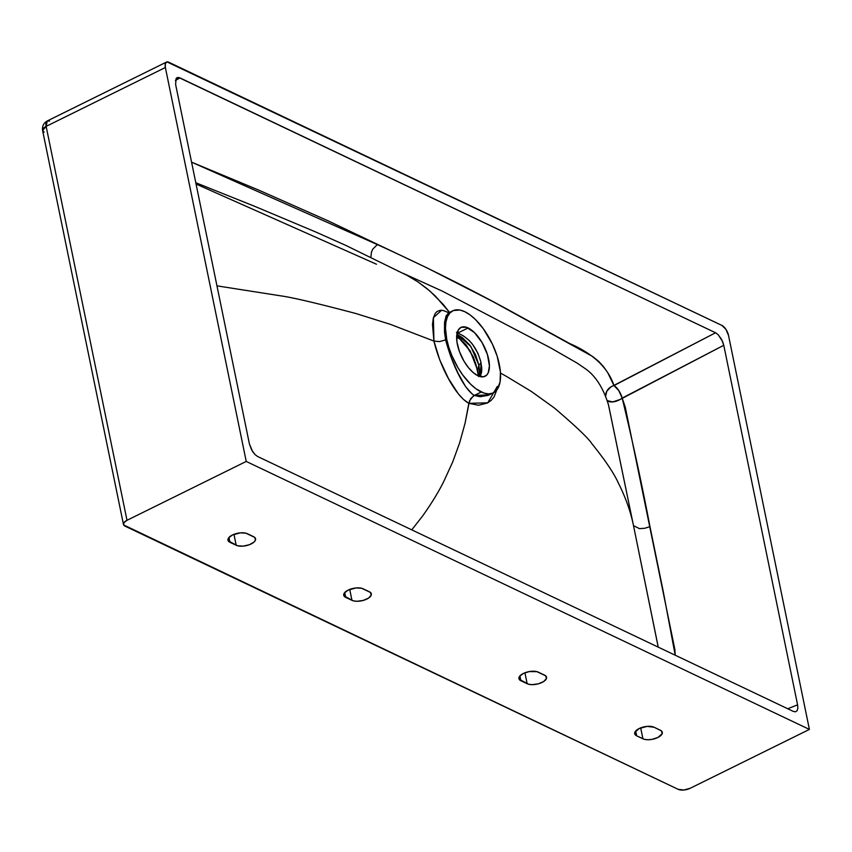 <?xml version="1.0" encoding="UTF-8"?>
<svg xmlns="http://www.w3.org/2000/svg" width="852" height="852" viewBox="0 0 852 852"><rect width="100%" height="100%" fill="white"/><g stroke="black" fill="none" stroke-linecap="round" stroke-linejoin="round"><path stroke-width="1.28" d="M639.117 728.556L634.793 732.464L634.932 734.371L636.668 735.83A10.895 4.846 -11.6 0 1 634.697 733.732A10.895 4.846 -11.6 0 1 639.117 728.556L639.117 728.556A10.895 4.846 -11.6 0 1 654.08 727.235L647.105 726.394L639.117 728.556M635.677 731.016L636.668 735.83L644.314 739.312L647.871 739.738L651.993 739.376L657.882 737.491L662.206 733.583L661.386 730.878L654.08 727.235L660.332 730.217A10.895 4.846 -11.6 0 1 662.302 732.326A10.895 4.846 -11.6 0 1 655.38 738.514A10.895 4.846 -11.6 0 1 642.93 738.812L640.683 727.874L642.93 738.812L636.668 735.83L635.677 731.016M520.902 680.748A10.895 4.846 -11.6 0 1 518.932 678.639A10.895 4.846 -11.6 0 1 523.352 673.474L519.571 676.36L519.177 679.278L528.549 684.22L532.106 684.657L538.315 683.826L543.704 681.515L546.452 678.501L545.621 675.796L536.93 671.653L529.241 671.589L523.352 673.474A10.895 4.846 -11.6 0 1 538.315 672.153L544.566 675.135A10.895 4.846 -11.6 0 1 546.547 677.233A10.895 4.846 -11.6 0 1 539.614 683.432A10.895 4.846 -11.6 0 1 527.164 683.73L524.917 672.792L527.164 683.73L520.902 680.748L519.922 675.934L520.902 680.748M345.699 597.38A10.895 4.846 -11.6 0 1 343.729 595.271A10.895 4.846 -11.6 0 1 348.148 590.106L344.368 592.992L343.963 595.91L353.346 600.852L356.903 601.288L363.112 600.458L368.501 598.136L371.238 595.122L370.418 592.428L361.717 588.285L356.136 587.933L348.148 590.106A10.895 4.846 -11.6 0 1 363.101 588.785L369.363 591.757A10.895 4.846 -11.6 0 1 371.334 593.865A10.895 4.846 -11.6 0 1 364.411 600.064A10.895 4.846 -11.6 0 1 351.961 600.351L349.714 589.414L351.961 600.351L345.699 597.38L344.709 592.555L345.699 597.38M229.933 542.298A10.895 4.846 -11.6 0 1 227.963 540.189A10.895 4.846 -11.6 0 1 232.383 535.024L228.602 537.91L228.208 540.828L237.58 545.77L243.171 546.121L249.338 544.737L254.013 542.085L255.472 540.04L254.652 537.346L245.951 533.203L240.37 532.851L232.383 535.024A10.895 4.846 -11.6 0 1 247.346 533.703L253.598 536.675A10.895 4.846 -11.6 0 1 255.568 538.784A10.895 4.846 -11.6 0 1 248.646 544.982A10.895 4.846 -11.6 0 1 236.196 545.269L233.949 534.332L236.196 545.269L229.933 542.298L228.954 537.474L229.933 542.298M480.262 376.733L481.721 371.674L481.731 367.574L480.517 360.641L477.94 353.303L472.445 344.165L469.005 340.321L463.328 335.848L457.737 333.068L468.121 327.945A27.243 12.386 -116.3 0 1 486.865 352.866A27.243 12.386 -116.3 0 1 485.086 376.275A27.243 12.386 -116.3 0 1 477.929 375.753L483.542 376.786L486.737 375.05L488.228 372.771L489.421 365.913L487.408 354.485L481.998 342.44L474.479 332.61L466.608 327.328L461.326 327.253L458.493 329.681L456.693 335.826L456.97 342.099L459.473 351.663L464.042 361.259L468.408 367.585L473.179 372.558L477.929 375.753A27.243 12.386 -116.3 0 1 459.175 350.832A27.243 12.386 -116.3 0 1 460.964 327.424A27.243 12.386 -116.3 0 1 468.121 327.945L457.737 333.068L456.459 332.333M488.302 395.317L480.091 396.723L474.319 395.435L481.263 392.005L473.307 396.031L469.495 400.887L465.054 423.274L459.643 442.88L452.646 462.082L444.052 480.869C438.844 491.519 431.687 503.234 422.592 516.024L411.761 529.859L422.592 516.024C431.687 503.234 438.844 491.519 444.052 480.869L452.646 462.082L459.643 442.88L465.054 423.274L468.834 403.337C455.106 395.807 439.664 365.583 433.924 341.066L432.486 324.41L433.327 318.02L435.159 313.525L437.065 311.449L440.228 310.266L443.136 310.49L448.866 312.727M464.777 311.694A45.774 20.81 -116.3 0 1 496.279 353.548A45.774 20.81 -116.3 0 1 493.287 392.889A45.774 20.81 -116.3 0 1 481.263 392.005A45.774 20.81 -116.3 0 1 449.76 350.14A45.774 20.81 -116.3 0 1 452.763 310.81A45.774 20.81 -116.3 0 1 464.777 311.694L470.07 314.899L475.469 319.532L483.318 328.734L492.318 343.942L497.195 356.274L500.412 371.951L500.092 381.803L497.44 389.087L492.68 393.155L488.537 393.912L483.798 393.038L475.98 388.8L470.581 384.167L462.721 374.955L457.939 367.659L451.901 355.667L448.855 347.414L446.746 339.341L445.479 328.222L445.958 321.886L447.481 316.71L449.973 312.876L453.36 310.533L459.814 310.022L464.777 311.694M449.047 312.673L446.139 315.772L444.542 322.514L444.52 332.269L445.628 339.895L439.462 341.609L433.924 341.066L390.216 324.292L355.88 313.515C317.583 303.387 292.683 297.518 281.16 295.91L216.962 285.857L281.16 295.91C292.896 297.572 317.807 303.44 355.88 313.515L390.216 324.292L433.924 341.066L439.781 359.991L448.525 378.661L458.301 393.816L463.467 399.418L468.834 403.337L470.709 398.64L474.319 395.435L489.154 394.923L493.287 392.889M407.245 275.494L417.768 281.778L429.674 290.841L443.147 304.345L449.547 312.396L435.255 295.953L426.788 288.434L417.768 281.778L407.277 275.505L345.497 245.259L316.007 232.106L254.428 206.216L195.8 182.743M505.257 375.711L500.486 373.091L505.257 375.721M398.779 271.415L398.022 271.096M608.339 404.231L633.505 525.652C630.682 511.775 625.677 497.643 618.477 483.244C614.004 473.286 605.154 460.133 591.938 443.796C588.498 438.322 575.941 426.362 554.258 407.906L531.392 391.473L505.96 376.105L531.392 391.473L554.258 407.906C576.016 426.447 588.583 438.407 591.938 443.796C605.112 460.059 613.951 473.211 618.477 483.244C625.666 497.621 630.682 511.764 633.505 525.652L608.53 404.998C603.397 388.224 595.782 376.201 585.686 368.937L577.166 363.122L551.116 348.138L442.444 291.192L403.028 273.268M496.78 390.003L494.032 397L491.093 400.461L487.397 403.007L478.558 405.232L468.834 403.337L487.738 402.826L497.344 386.403M658.213 647.126L633.505 525.652L639.479 528.645L633.505 525.652L657.936 645.55M809.4 729.418L728.535 335.486L809.4 729.418L690.163 788.292L809.4 729.418L246.239 461.443L809.4 729.418M690.163 788.292L683.773 790.028L678.192 789.346L123.657 524.96L123.977 522.627L127.001 520.316L246.239 461.443L127.001 520.316L46.136 126.373L165.373 67.51L246.239 461.443L165.373 67.51L165.341 63.655L167.013 61.908L721.963 325.453L168.802 62.239A8.722 3.962 -116.3 0 0 166.513 62.068A8.722 3.962 -116.3 0 0 165.373 67.51L46.136 126.373L47.275 120.941A8.722 3.962 63.7 0 0 46.136 126.373A8.722 3.877 168.4 0 0 42.6 130.505L46.136 126.373L127.001 520.316A8.722 3.877 -11.6 0 0 123.465 524.449A8.722 3.877 -11.6 0 0 125.042 526.131L678.192 789.346A8.722 3.877 -11.6 0 0 690.163 788.292M456.651 336.583L459.409 337.914M472.029 393.848L474.319 395.435C462.732 388.224 451.134 360.875 445.628 339.895L450.719 356.381L457.854 372.814L465.607 386.659L472.029 393.848M721.963 325.453L725.957 329.373L728.535 335.486A8.722 3.962 -116.3 0 0 721.963 325.453M175.618 84.454L249.423 443.998L251.564 449.803L255.089 454.648L257.634 456.512L793.287 711.399L795.534 711.814L797.131 710.706L797.855 708.257L797.578 704.828L723.774 345.284L721.633 339.479L718.108 334.623L715.563 332.759L178.728 77.479L176.066 78.565L175.618 84.454L249.423 443.998L252.639 451.624L255.089 454.648L257.634 456.512L793.287 711.399L795.534 711.814L797.131 710.706L797.855 708.257L797.578 704.828L723.774 345.284L622.184 398.097L625.272 407.203L674.912 649.746L675.221 655.22L663.101 590.734L649.969 526.642L644.804 528.261L639.479 528.645L644.804 528.261L649.969 526.642C641.694 483.297 632.44 440.452 622.184 398.097A10.895 4.249 62.5 0 0 613.983 385.573L715.563 332.759L179.91 77.873L175.395 80.578L179.91 77.873L177.663 77.468L176.066 78.565L175.618 84.454M191.572 162.168L258.784 190.134L327.647 220.625L427.587 268.188L491.945 301.075L592.747 356.551L598.881 361.536L603.812 367.052L607.891 372.952L613.983 385.573A10.895 9.617 -20.3 0 0 605.655 396.031L606.816 391.185L610.735 387.021L715.563 332.759L718.108 334.623L722.549 341.396L723.774 345.284L619.99 399.545L612.673 401.931L607.295 400.621A10.895 5.783 153.9 0 0 622.184 398.097L618.776 390.578L613.983 385.573C608.04 367.766 593.312 353.772 569.796 343.59L507.696 309.489C466.119 286.836 422.667 265.206 377.351 244.588L372.782 249.146L371.419 252.235L370.897 257.166L371.419 252.235L372.782 249.146L377.351 244.588L191.572 162.168M787.717 708.757L797.578 704.828L787.717 708.757M479.229 376.296L479.665 371.483L478.877 365.125L477.652 370.396L478.547 376.509M456.704 335.624L466.257 345.049L473.488 357.339L477.652 370.396L478.877 365.125L475.576 354.826L469.846 345.113L462.391 337.648L456.874 334.272L470.837 346.455L478.877 365.125L479.516 374.742M477.652 370.396L470.197 350.949L457.087 335.901M456.949 333.377L457.737 333.068L456.949 333.377M480.315 376.627L481.082 363.037L478.877 365.125L481.082 363.037C477.258 347.957 469.484 337.967 457.737 333.068M452.763 310.81L448.642 312.844L444.648 321.598L445.628 339.895L439.462 341.609L433.924 341.066L433.402 317.732L441.549 310.256M44.176 132.198L42.6 130.505C42.004 126.245 43.569 123.05 47.275 120.941L49.565 121.112M176.896 77.756L177.663 77.468M376.499 264.237L196.066 184.032M456.704 335.72L465.938 344.943L473.073 356.882L475.895 364.219L478.441 375.977M448.642 312.844L447.982 313.248M456.629 337.371L461.198 339.565M47.275 120.941L166.513 62.068M42.6 130.505L123.465 524.449"/></g></svg>
